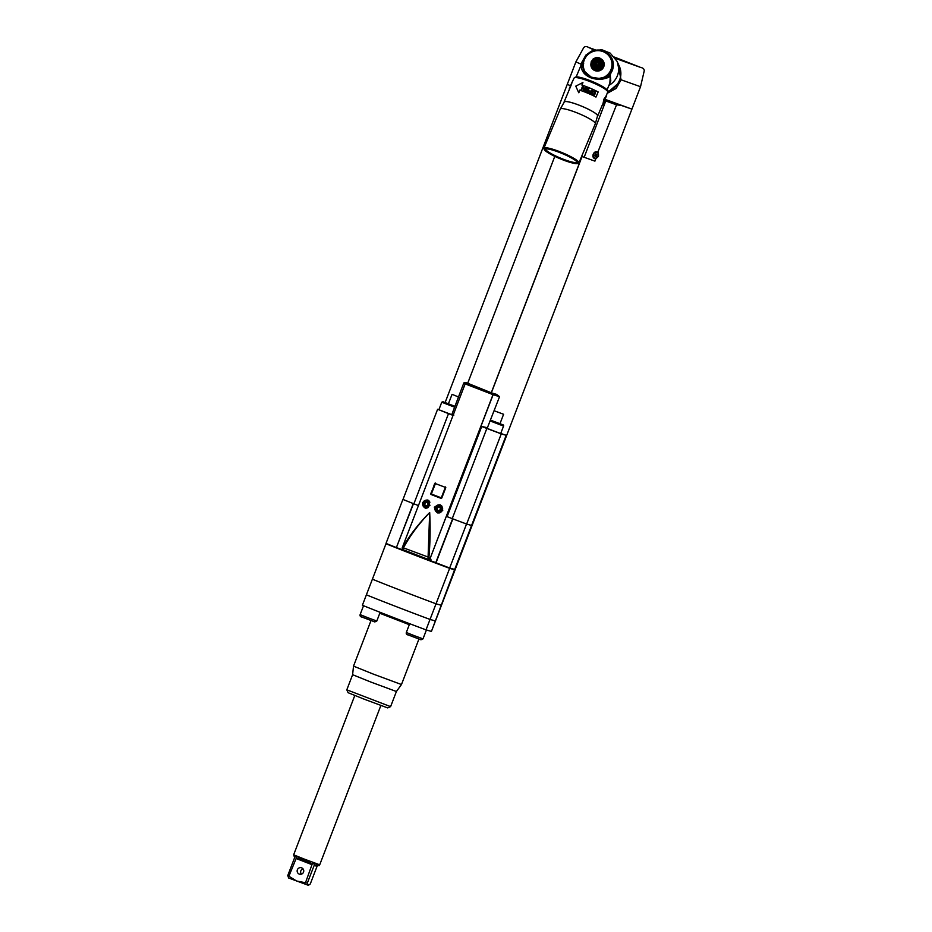 <?xml version="1.0" encoding="UTF-8"?>
<svg xmlns="http://www.w3.org/2000/svg" width="932" height="932" viewBox="0 0 932 932"><rect width="100%" height="100%" fill="white"/><g stroke="black" fill="none" stroke-linecap="round" stroke-linejoin="round"><path stroke-width="1.4" d="M605.054 99.316L631.919 109.126L472.058 525.59L466.641 524.04A45.785 0.641 21 0 1 452.23 518.635L486.842 428.452L481.716 426.472L447.092 516.643L452.614 518.786L435.733 562.777L427.287 559.503M581.09 64.18L575.883 61.896L567.285 84.311L570.524 85.779L567.285 84.311L445.147 402.496M617.392 62.129L621.073 79.721L616.157 88.435L607.198 93.328M619.116 65.776A18.99 18.465 154.7 0 1 619.151 65.846L620.677 79.651L619.99 81.876L607.466 92.664M619.151 65.846A18.99 18.465 154.7 0 1 607.652 91.546M614.374 57.073L640.738 67.465L615.33 58.355M594.22 50.118L588.605 47.45L595.28 49.862M607.629 91.394A18.99 18.465 -25.3 0 0 619.081 65.706L616.961 61.209A18.99 18.465 154.7 0 1 608.946 85.371M607.291 90.299A17.312 2.726 -157.3 0 0 607.268 90.253A17.312 2.726 -157.3 0 0 607.256 90.206A17.312 2.726 -157.3 0 0 592.286 81.492A17.312 2.726 -157.3 0 0 575.743 77.053L575.032 77.333A17.871 2.808 -157.3 0 0 574.648 77.659L574.648 77.659M605.66 77.135L606.196 76.832A14.795 14.399 -25.3 0 0 606.511 76.61L607.023 76.214A14.795 14.399 -25.3 0 0 607.314 75.97L607.792 75.539A14.795 14.399 -25.3 0 0 608.072 75.271L608.526 74.805A14.795 14.399 -25.3 0 0 608.782 74.525L609.202 74.036A14.795 14.399 -25.3 0 0 609.435 73.756L610.145 74.304L610.798 80.944L607.058 89.88M591.261 77.17L590.83 77.787C597.179 80.012 603.225 79.791 608.969 77.111L606.883 76.669C601.198 78.882 595.991 79.045 591.261 77.17L590.83 77.787C584.76 75.224 581.568 71.426 581.265 66.405L582.943 67.407A15.075 14.667 154.7 0 0 583.98 71.135M576.151 76.948L581.545 64.075L582.442 63.597L581.265 66.405M583.199 63.586L582.593 63.027L583.141 63.772M601.676 78.183A14.411 14.015 -25.3 0 0 601.897 78.113L601.99 78.09A14.411 14.015 -25.3 0 0 602.841 77.775L602.934 77.74A14.411 14.015 -25.3 0 0 603.761 77.368L603.843 77.321A14.411 14.015 -25.3 0 0 604.647 76.902L604.728 76.843A14.411 14.015 -25.3 0 0 605.509 76.366L605.59 76.319A14.411 14.015 -25.3 0 0 606.324 75.783L606.394 75.725A14.411 14.015 -25.3 0 0 607.093 75.142L607.163 75.084A14.411 14.015 -25.3 0 0 607.827 74.455L607.897 74.385A14.411 14.015 -25.3 0 0 608.503 73.721L608.561 73.64A14.411 14.015 -25.3 0 0 609.132 72.941L610.483 73.814A15.576 15.145 -25.3 0 0 603.808 51.05A15.576 15.145 -25.3 0 0 582.593 63.027L581.312 64.646M584.504 70.681A14.411 14.015 -25.3 0 0 584.888 71.473L584.597 71.787A14.795 14.399 -25.3 0 1 584.434 71.449L584.131 69.784A14.411 14.015 -25.3 0 0 584.457 70.599L584.049 70.599A14.795 14.399 154.7 0 1 583.91 70.261L583.828 68.852A14.411 14.015 -25.3 0 0 584.096 69.69L583.688 69.655A14.795 14.399 154.7 0 1 583.583 69.306L583.595 67.896A14.411 14.015 -25.3 0 0 583.805 68.758L583.409 68.7A14.795 14.399 154.7 0 1 583.316 68.339L583.42 66.929A14.411 14.015 -25.3 0 0 583.572 67.803L583.187 67.71A14.795 14.399 154.7 0 1 583.129 67.349L583.327 65.951A14.411 14.015 -25.3 0 0 583.409 66.836L583.048 66.72A14.795 14.399 154.7 0 1 583.001 66.347L583.292 64.972A14.411 14.015 -25.3 0 0 583.316 65.857L582.966 65.718A14.795 14.399 154.7 0 1 582.954 65.345L583.339 63.993A14.411 14.015 -25.3 0 0 583.292 64.879L582.966 64.704A14.795 14.399 154.7 0 1 582.978 64.331L583.036 63.691A14.795 14.399 154.7 0 1 583.071 63.318L583.444 63.015A14.411 14.015 -25.3 0 0 583.35 63.889L583.257 64.04M584.888 71.473L584.935 71.566A14.411 14.015 -25.3 0 0 585.378 72.323L585.436 72.405A14.411 14.015 -25.3 0 0 585.925 73.139L585.506 73.232A14.795 14.399 154.7 0 1 585.296 72.929L585.424 73.197A14.795 14.399 -25.3 0 0 585.471 73.278M585.378 72.323L584.958 72.393A14.795 14.399 154.7 0 1 584.772 72.067L584.9 72.335A14.795 14.399 -25.3 0 0 585.086 72.661L585.331 72.673M609.365 73.908L608.328 76.389L606.883 76.669M585.925 73.139L585.983 73.209A14.411 14.015 -25.3 0 0 586.531 73.908L586.601 73.978A14.411 14.015 -25.3 0 0 587.195 74.63L587.265 74.7A14.411 14.015 -25.3 0 0 587.906 75.306L587.976 75.376A14.411 14.015 -25.3 0 0 588.418 75.737M583.024 63.691L583.176 62.689L583.688 63.329M583.467 62.91L583.176 62.689A14.795 14.399 154.7 0 1 583.246 62.328L583.63 62.036A14.411 14.015 -25.3 0 0 583.467 62.91M585.308 57.866L585.517 57.469A14.411 14.015 -25.3 0 0 585.063 58.25L585.016 58.332A14.737 14.33 154.7 0 1 585.063 58.273L585.086 58.32M585.867 57.015L586.088 56.654A14.411 14.015 -25.3 0 0 585.576 57.388L585.447 57.062A14.795 14.399 154.7 0 1 585.657 56.747L585.436 57.05M610.623 58.075L610.775 58.821A14.411 14.015 -25.3 0 0 610.378 58.029L610.891 58.18A14.795 14.399 154.7 0 1 611.054 58.518L611.357 59.345M611.578 59.706L611.136 59.73A14.411 14.015 -25.3 0 0 610.809 58.914L611.439 59.368A14.795 14.399 -25.3 0 1 611.578 59.706L611.718 60.289M610.309 72.37L610.39 72.358A14.795 14.399 -25.3 0 0 610.588 72.032L610.46 71.764A14.795 14.399 154.7 0 1 610.262 72.09L609.749 72.032A14.411 14.015 -25.3 0 0 610.215 71.263L610.46 71.764M609.843 83.228L610.483 73.814L608.969 77.111M609.831 73.22L609.19 72.859A14.411 14.015 -25.3 0 0 609.703 72.114L610.041 72.906A14.795 14.399 -25.3 0 1 609.831 73.22L609.272 73.22M609.435 73.756A14.795 14.399 -25.3 0 0 609.446 73.733L609.318 73.465A14.795 14.399 154.7 0 1 609.074 73.768L608.561 73.64M608.503 73.721L608.782 74.525M608.526 74.805L607.897 74.385M607.827 74.455L608.072 75.271M607.792 75.539L607.163 75.084M607.093 75.142L607.314 75.97M607.023 76.214L606.394 75.725M606.324 75.783L606.511 76.61M606.196 76.832L605.59 76.319M605.509 76.366L605.637 77.146M604.647 76.902L604.658 77.484A14.795 14.399 154.7 0 1 604.472 77.542M600.091 58.425A6.699 6.512 154.7 0 1 603.691 66.918A6.699 6.512 154.7 0 1 590.876 64.366A6.699 6.512 154.7 0 1 591.319 62.293M591.995 67.337L592.403 68.199A6.314 6.14 -25.3 0 0 592.705 68.572L594.022 69.085L592.298 67.71A6.314 6.14 154.7 0 1 591.995 67.337L590.935 64.844A6.314 6.14 154.7 0 1 590.865 64.366L591.238 61.652A6.314 6.14 154.7 0 1 591.424 61.197L592.542 60.289A6.699 6.512 154.7 0 1 592.554 60.277M605.019 52.472L604.88 52.448A14.411 14.015 -25.3 0 0 604.087 52.041L603.994 51.994A14.411 14.015 -25.3 0 0 603.179 51.644L603.086 51.609A14.411 14.015 -25.3 0 0 602.235 51.318L602.154 51.283A14.411 14.015 -25.3 0 0 601.28 51.05L601.757 51.167M601.058 50.689L600.686 50.619A14.795 14.399 154.7 0 1 601.058 50.701L601.187 51.027A14.411 14.015 -25.3 0 0 600.301 50.852L600.756 50.945M599.672 50.479L599.672 50.479A14.795 14.399 154.7 0 1 600.057 50.526L600.208 50.841A14.411 14.015 -25.3 0 0 599.311 50.724L599.218 50.724A14.726 14.33 154.7 0 1 599.288 50.759M599.031 50.41L598.659 50.398A14.795 14.399 154.7 0 1 599.031 50.421L599.218 50.724A14.411 14.015 -25.3 0 0 598.321 50.666L598.227 50.666A14.411 14.015 -25.3 0 0 597.319 50.678L597.226 50.678A14.411 14.015 -25.3 0 0 596.317 50.759L596.224 50.771A14.411 14.015 -25.3 0 0 595.327 50.899L595.233 50.922A14.411 14.015 -25.3 0 0 594.348 51.109L594.255 51.132A14.411 14.015 -25.3 0 0 593.381 51.388L593.288 51.423A14.411 14.015 -25.3 0 0 592.437 51.738L592.344 51.773A14.411 14.015 -25.3 0 0 591.517 52.145L591.424 52.192A14.411 14.015 -25.3 0 0 590.62 52.611L590.538 52.658A14.411 14.015 -25.3 0 0 589.77 53.136L589.688 53.194A14.411 14.015 -25.3 0 0 588.954 53.73L588.873 53.788A14.411 14.015 -25.3 0 0 588.174 54.371L588.104 54.429A14.411 14.015 -25.3 0 0 587.451 55.058L587.381 55.128A14.411 14.015 -25.3 0 0 586.764 55.792L586.706 55.862A14.411 14.015 -25.3 0 0 586.146 56.572L586.042 56.223A14.795 14.399 154.7 0 1 586.286 55.932L586.146 56.572M585.016 58.332L584.422 58.833A14.795 14.399 154.7 0 1 584.597 58.495L585.016 58.332A14.411 14.015 -25.3 0 0 584.609 59.135L584.574 59.217A14.411 14.015 -25.3 0 0 584.224 60.056L584.201 60.137A14.411 14.015 -25.3 0 0 583.898 60.988L583.875 61.081A14.411 14.015 -25.3 0 0 583.653 61.943L583.164 62.677M583.385 61.687A14.795 14.399 154.7 0 1 583.479 61.337L583.595 62.06M583.84 61.046L583.863 61.081A14.737 14.33 154.7 0 1 583.84 61.046L583.665 60.72A14.795 14.399 154.7 0 1 583.782 60.359L583.665 60.72M584.014 59.753A14.795 14.399 154.7 0 1 584.154 59.415L584.178 60.102A14.737 14.33 154.7 0 0 584.154 60.149M585.063 58.25L584.9 57.924A14.795 14.399 154.7 0 1 585.098 57.598L584.9 57.924M586.764 55.792L586.706 55.442A14.795 14.399 154.7 0 1 586.962 55.151L586.764 55.792M587.451 55.058L587.416 54.697A14.795 14.399 154.7 0 1 587.696 54.429L587.451 55.058M588.954 53.73L588.977 53.357A14.795 14.399 154.7 0 1 589.292 53.136L588.954 53.73M594.348 51.109L594.569 50.771A14.795 14.399 154.7 0 1 594.942 50.689L594.348 51.109M596.317 50.759L596.596 50.444A14.795 14.399 154.7 0 1 596.981 50.41L596.317 50.759M602.235 51.318L602.666 51.132A14.795 14.399 154.7 0 1 603.016 51.248L602.235 51.318M604.88 52.076L604.53 51.901A14.795 14.399 154.7 0 1 604.868 52.076L605.439 52.39A14.795 14.399 154.7 0 1 605.753 52.576L605.73 52.949A14.411 14.015 -25.3 0 0 604.961 52.495L606.289 52.938A14.795 14.399 154.7 0 1 606.592 53.147L606.534 53.52A14.411 14.015 -25.3 0 0 605.8 53.008L607.105 53.532A14.795 14.399 154.7 0 1 607.384 53.765L607.291 54.138A14.411 14.015 -25.3 0 0 606.604 53.578L607.874 54.196A14.795 14.399 154.7 0 1 608.13 54.44L608.014 54.813A14.411 14.015 -25.3 0 0 607.361 54.207L607.874 54.196M610.122 57.213L609.843 57.108A14.411 14.015 -25.3 0 0 609.342 56.374L609.283 56.293A14.411 14.015 -25.3 0 0 608.736 55.605L608.678 55.536A14.411 14.015 -25.3 0 0 608.072 54.883L608.258 54.79A14.726 14.33 154.7 0 1 608.316 54.86M610.588 57.621L610.402 57.306A14.795 14.399 154.7 0 1 610.588 57.621L610.343 57.947A14.411 14.015 -25.3 0 0 609.889 57.19L609.854 56.456A14.795 14.399 154.7 0 1 610.064 56.759M612.347 66.685L611.823 66.498A14.411 14.015 -25.3 0 0 611.928 65.613L611.94 65.52A14.411 14.015 -25.3 0 0 611.974 64.634L611.974 64.541A14.411 14.015 -25.3 0 0 611.951 63.656L611.951 63.551A14.411 14.015 -25.3 0 0 611.858 62.677L611.846 62.584A14.411 14.015 -25.3 0 0 611.695 61.71L611.683 61.617A14.411 14.015 -25.3 0 0 611.474 60.755L611.439 60.662A14.411 14.015 -25.3 0 0 611.171 59.823L611.136 59.73M611.171 59.823L611.8 60.3A14.795 14.399 -25.3 0 1 611.905 60.662L611.858 60.72A14.726 14.33 154.7 0 1 611.94 60.976M611.474 60.755L612.079 61.267A14.795 14.399 -25.3 0 1 612.173 61.629L612.114 61.687A14.726 14.33 154.7 0 1 612.184 62.013M611.695 61.71L612.301 62.246A14.795 14.399 -25.3 0 1 612.359 62.619L611.846 62.584M611.858 62.677L612.441 63.248A14.795 14.399 -25.3 0 1 612.487 63.621L611.951 63.551M611.951 63.656L612.522 64.25A14.795 14.399 -25.3 0 1 612.534 64.623L611.974 64.541M611.974 64.634L612.522 65.263A14.795 14.399 -25.3 0 1 612.51 65.636L611.94 65.52M611.928 65.613L612.452 66.265A14.795 14.399 -25.3 0 1 612.417 66.638M610.215 71.263L610.262 71.181A14.411 14.015 -25.3 0 0 610.658 70.378L610.705 70.284A14.411 14.015 -25.3 0 0 611.054 69.457L611.077 69.364A14.411 14.015 -25.3 0 0 611.369 68.525L611.392 68.432A14.411 14.015 -25.3 0 0 611.625 67.57L611.648 67.477A14.411 14.015 -25.3 0 0 611.811 66.591L611.823 66.498M611.811 66.591L612.312 67.279A14.795 14.399 -25.3 0 1 612.242 67.64L611.648 67.477M611.625 67.57L612.103 68.269A14.795 14.399 -25.3 0 1 612.009 68.63L611.392 68.432M611.369 68.525L611.823 69.248A14.795 14.399 -25.3 0 1 611.707 69.597L611.077 69.364M611.054 69.457L611.485 70.203A14.795 14.399 154.7 0 1 611.334 70.552L610.705 70.284M610.658 70.378L611.066 71.135A14.795 14.399 -25.3 0 1 610.891 71.473L610.262 71.181M594.022 69.085L594.896 70.191A6.314 6.14 -25.3 0 0 595.35 70.366L598.099 70.657A6.314 6.14 -25.3 0 0 598.589 70.587L601.152 69.492A6.314 6.14 -25.3 0 0 601.548 69.189L603.237 66.999A6.314 6.14 -25.3 0 0 603.423 66.545L603.785 63.842A6.314 6.14 -25.3 0 0 603.715 63.364L603.307 62.502A6.314 6.14 154.7 0 1 603.377 62.98L603.237 65.158M602.794 61.838L602.247 60.009L603.307 62.502M590.935 64.844L591.855 66.347M596.771 70.145L596.352 69.259L594.942 69.504L595.35 70.366M598.099 70.657L596.352 69.259M594.942 69.504A6.314 6.14 154.7 0 1 594.721 69.411A6.314 6.14 154.7 0 1 594.488 69.329L593.602 68.199M594.896 70.191L594.488 69.329M592.298 67.71L592.705 68.572M592.542 60.289L593.113 59.007A6.314 6.14 154.7 0 1 593.498 58.704L596.061 57.609A6.314 6.14 154.7 0 1 596.55 57.539L599.299 57.842A6.314 6.14 154.7 0 1 599.754 58.017L601.956 59.625A6.314 6.14 154.7 0 1 602.247 60.009M603.785 63.842L603.377 62.98M602.806 64.261L603.423 66.545M603.016 65.683A6.314 6.14 154.7 0 1 602.818 66.137L601.664 66.987L602.095 67.885M603.237 66.999L602.818 66.137M601.664 66.987L601.548 69.189M601.128 68.327A6.314 6.14 154.7 0 1 600.744 68.63L599.311 68.817L599.73 69.714M601.152 69.492L600.744 68.63M599.311 68.817L598.181 69.725L598.589 70.587M599.008 59.019A5.021 4.893 154.7 0 1 601.711 65.38A5.021 4.893 154.7 0 1 595.175 68.176A5.021 4.893 154.7 0 1 592.472 61.815A5.021 4.893 154.7 0 1 599.008 59.019M598.577 60.032A3.914 3.798 -25.3 0 0 593.556 65.263A3.914 3.798 -25.3 0 0 599.893 66.184A3.914 3.798 -25.3 0 0 598.577 60.032M593.707 65.555A3.914 3.798 154.7 0 1 600.744 62.223M594.593 65.496A3.076 2.982 -25.3 0 0 596.189 66.976A3.076 2.982 154.7 0 0 600.138 62.863A3.076 3.076 0 0 0 595.117 62.094A3.076 3.076 0 0 0 594.593 65.496M598.53 61.384A3.076 2.982 154.7 0 1 600.138 62.863M596.235 66.079A2.493 2.435 154.7 0 1 594.896 62.922A2.493 2.435 154.7 0 1 598.146 61.535A2.493 2.435 -25.3 0 1 599.486 64.692A2.493 2.435 -25.3 0 1 596.235 66.079M598.367 64.261L598.204 63.015L597.016 62.561L596.002 63.353L596.165 64.599L597.354 65.054L598.367 64.261M596.002 63.353L597.016 62.561M596.259 64.634L596.119 63.597M598.239 63.236L597.132 62.805M607.233 76.447L599.066 78.439L591.238 77.146L583.805 70.774L582.943 67.407M607.606 91.464L607.617 91.453A17.871 2.808 -157.3 0 0 607.571 90.952A17.871 2.808 -157.3 0 0 607.548 90.905A17.871 2.808 -157.3 0 0 592.111 81.923A17.871 2.808 -157.3 0 0 575.032 77.333M606.115 95.903L607.711 92.093A18.197 2.866 -157.3 0 0 589.117 81.247A18.197 2.866 -157.3 0 0 574.124 78.032L571.467 83.507A18.535 2.913 -157.3 0 0 571.467 83.519A18.535 2.913 -157.3 0 0 571.467 83.531L569.662 88.703L571.794 83.624M595.863 97.01A18.197 2.866 -157.3 0 0 584.644 91.93A18.197 2.866 22.7 0 0 579.879 90.229L579.751 90.101A18.535 2.913 22.7 0 1 584.62 91.849A18.535 2.913 22.7 0 1 596.026 97.01L595.863 97.01M564.093 102.217A18.197 2.866 22.7 0 1 564.116 101.949A18.197 2.866 22.7 0 1 579.11 105.165A18.197 2.866 22.7 0 1 597.703 115.999A18.197 2.866 22.7 0 1 597.517 116.22M602.41 105.549L604.192 99.27L606.639 95.448L603.889 99.153L602.829 104.617M597.703 115.999L602.468 104.605M596.026 97.01L598.146 91.953A18.535 2.913 -157.3 0 0 586.729 86.793A18.535 2.913 -157.3 0 0 581.859 85.045L582.919 82.529L582.022 85.103M579.751 90.101L578.819 92.769L579.879 90.229M569.662 88.703A18.197 2.866 -157.3 0 0 569.65 88.715L564.116 101.949M578.69 92.629L575.778 86.14L582.919 82.529M582.861 86.781L581.521 89.985A18.535 2.913 -157.3 0 0 581.079 89.833L582.651 86.07A18.535 2.913 22.7 0 1 583.327 86.303L583.84 90.264L585.203 86.979A18.535 2.913 22.7 0 1 585.669 87.154L584.096 90.917A18.535 2.913 -157.3 0 0 583.409 90.66L582.954 86.874L583.467 90.742M586.286 87.387L586.286 87.387A18.535 2.913 22.7 0 1 586.449 87.457A18.535 2.913 22.7 0 1 589.071 88.505L587.498 92.268A18.535 2.913 -157.3 0 0 584.877 91.219A18.535 2.913 -157.3 0 0 584.713 91.15L584.912 90.672A18.535 2.913 22.7 0 1 585.075 90.742A18.535 2.913 22.7 0 1 587.242 91.592L587.673 90.555A18.535 2.913 -157.3 0 0 585.657 89.752L585.855 89.274A18.535 2.913 22.7 0 1 587.871 90.078L588.407 88.796A18.535 2.913 -157.3 0 0 586.251 87.934A18.535 2.913 -157.3 0 0 586.088 87.876M592.531 90.008A18.535 2.913 22.7 0 0 592.076 89.798L591.366 91.476A18.535 2.913 22.7 0 0 589.991 90.882L588.488 91.651L589.129 92.955A18.535 2.913 -157.3 0 1 590.958 93.771L592.449 90.031A18.197 2.866 -157.3 0 0 592.053 89.856M594.977 94.144L595.338 92.932L594.465 94.761L593.311 94.866A18.535 2.913 -157.3 0 0 592.729 94.586L592.088 92.757L593.905 90.742M594.301 90.835A18.535 2.913 22.7 0 1 594.884 91.103L595.338 92.932M595.478 92.944L595.21 91.359M583.84 90.264L585.203 86.979M582.651 86.07L581.207 89.868M585.704 89.775L585.89 89.344A18.197 2.866 -157.3 0 1 587.871 90.136L588.407 88.796M584.772 91.173L584.947 90.742A18.197 2.866 -157.3 0 1 585.11 90.812A18.197 2.866 -157.3 0 1 587.23 91.651L587.673 90.555M589.059 88.552A18.197 2.866 -157.3 0 0 586.484 87.526A18.197 2.866 -157.3 0 0 586.321 87.468M588.803 91.115L589.991 90.882M591.366 91.476L591.307 91.511A18.197 2.866 -157.3 0 0 589.956 90.917M592.449 90.031L590.9 93.736M590.597 93.188A18.197 2.866 -157.3 0 0 589.175 92.559L589.723 91.324A18.535 2.913 -157.3 0 1 591.168 91.965L590.597 93.188M589.059 91.604L589.175 92.559M589.21 92.524A18.535 2.913 22.7 0 1 590.667 93.165M594.197 90.835A18.197 2.866 -157.3 0 1 594.767 91.115L594.884 91.103M594.733 94.505L593.579 94.959M593.777 91.254L592.437 92.979L592.822 94.12A18.197 2.866 -157.3 0 1 593.393 94.388L593.509 94.388A18.535 2.913 22.7 0 0 592.927 94.109L593.032 91.767L594.103 91.313A18.535 2.913 -157.3 0 1 594.686 91.592L595.059 92.734L593.824 94.447M597.575 115.813A18.034 2.843 -157.3 0 0 597.482 115.382A18.034 2.843 -157.3 0 0 580.939 105.91A18.034 2.843 -157.3 0 0 564.338 101.903L560.283 109.067A18.99 2.982 -157.3 0 1 577.432 113.017A18.99 2.982 -157.3 0 1 595.245 123.141A18.99 2.982 -157.3 0 1 595.315 123.735L597.575 115.813M543.962 148.817A18.99 2.982 22.7 0 1 543.938 148.77A18.99 2.982 22.7 0 1 543.892 148.235A18.99 2.982 22.7 0 1 561.041 152.184A18.99 2.982 22.7 0 1 578.854 162.308A18.99 2.982 22.7 0 1 578.912 162.89A18.99 2.982 22.7 0 1 578.504 163.24L577.793 163.519A18.43 2.901 22.7 0 1 560.19 158.79A18.43 2.901 22.7 0 1 544.253 149.528A18.43 2.901 22.7 0 1 544.23 149.481A18.43 2.901 22.7 0 1 559.48 152.254A18.43 2.901 22.7 0 1 578.131 162.622A18.43 2.901 22.7 0 1 577.793 163.519M577.188 162.261A17.405 2.738 -157.3 0 0 561.6 153.279A17.405 2.738 -157.3 0 0 545.302 149.143A17.405 2.738 -157.3 0 0 545.197 149.889A17.405 2.738 -157.3 0 0 562.264 159.465A17.405 2.738 -157.3 0 0 577.281 162.541A17.405 2.738 -157.3 0 0 577.188 162.261M545.639 148.992A17.091 2.691 -157.3 0 0 545.698 149.493A17.091 2.691 -157.3 0 0 561.658 158.58A17.091 2.691 -157.3 0 0 577.153 162.191M569.452 89.216A18.535 2.913 22.7 0 1 569.347 88.575A18.535 2.913 22.7 0 1 569.359 88.563M606.394 96.112L606.639 95.448M494.146 410.744L503.595 414.274L499.983 423.676M448.443 403.742L452.055 394.341L458.451 396.939M452.754 414.39L453.115 415.253M481.995 426.448L486.597 428.184L486.853 427.532M500.729 433.438L506.169 435.314L471.557 525.485L466.536 524.005L449.655 568.007A45.785 0.641 21 0 1 435.978 562.87L435.733 562.777M598.193 152.627L598.519 156.226L595.851 158.708L594.465 158.58A3.635 3.134 112.4 0 0 595.292 158.766C593.171 158.3 592.484 156.797 593.206 154.246C594.348 151.869 595.886 151.194 597.808 152.207L616.53 104.838L621.236 105.409L631.919 109.126L640.529 86.711L620.677 79.651M581.65 156.378L594.919 161.143L595.851 158.708M612.126 101.996L604.903 99.654M604.018 101.145L604.74 101.774L605.777 100.971A1.118 1.095 106.2 0 0 605.148 99.538M597.214 151.858L597.808 152.207A3.635 3.134 112.4 0 0 597.226 151.869M604.74 101.774L602.62 105.106M602.328 105.526L601.711 106.411M581.964 156.494L491.257 392.815L467.643 383.681M467.538 383.681L554.785 156.378M491.292 392.815L496.663 394.411M496.581 394.376L492.492 393.246A1.118 1.095 100.6 0 1 493.121 394.69L499.552 396.683L487.413 427.73L481.716 426.472M428.918 557.336L403.416 547.841L402.775 549.565L427.998 559.317L429.687 512.542C419.004 523.248 410.033 534.817 402.799 547.235L403.416 547.841C410.266 535.341 419.027 523.574 429.687 512.542C430.456 527.78 430.2 542.704 428.918 557.336L429.955 558.885L492.993 394.667A1.118 1.095 -79.4 0 0 492.364 393.222L465.895 382.516L463.845 382.889L465.406 383.972M453.861 415.09L452.008 414.041L463.845 382.889M452.661 414.344L452.323 414.915L438.879 409.742L441.756 402.228L454.63 407.214M427.438 559.118L396.613 547.655L448.548 567.588M453.057 415.392L448.502 413.633L413.89 503.804L418.445 505.575L413.272 503.571A45.785 0.641 -159 0 1 402.904 499.412L403.008 499.435A45.785 0.641 21 0 0 413.89 503.804M448.502 413.633A45.785 0.641 -159 0 1 437.621 409.264L438.914 409.637M450.086 404.523L445.298 402.624L450.086 404.523M452.23 518.635L447.092 516.643M486.597 428.184L500.67 433.59L503.56 426.087C503.874 425.272 503.315 424.724 501.894 424.433L491.176 420.367L489.999 420.88M486.842 428.452A45.785 0.641 -159 0 0 501.265 433.869L506.169 435.314M430.992 559.305L430.071 558.932A1.118 1.095 112.2 0 1 428.638 559.573L428.522 559.526A1.118 1.095 112.2 0 0 429.955 558.885L493.121 394.69L465.278 383.949M496.511 394.353L499.552 396.683M402.799 547.235L402.135 548.121L402.775 549.565A1.118 1.095 -67.8 0 0 402.845 549.6L402.775 549.565M429.908 505.447L425.283 508.173L422.627 502.581L427.73 499.995L429.908 505.447M442.747 510.363L437.702 512.95L434.312 507.148L440.055 504.771L442.747 510.363M445.484 486.923L441.081 498.387L430.957 494.473L434.708 483.347L445.24 487.308M425.936 500.216A4.182 4.124 106.4 0 1 428.137 500.204M425.761 508.231A4.182 4.124 106.4 0 1 423.932 507.031M426.844 508.138A3.914 3.856 106.4 0 1 425.924 507.987L425.376 507.823A3.914 3.856 106.4 0 1 422.883 502.686C422.219 505.132 423.058 506.845 425.376 507.823A3.914 3.856 106.4 0 0 428.277 507.509M429.897 502.243A3.914 3.856 -73.6 0 0 427.578 500.321L428.126 500.484A3.914 3.856 106.4 0 1 429.023 500.88M426.588 505.925L428.068 504.713L427.788 502.802L426.006 502.115L424.514 503.338L424.806 505.237L426.588 505.925M426.611 505.901L424.806 505.237M425.167 505.342L424.514 503.338M424.887 503.443L426.343 502.243M438.25 504.969A4.182 4.124 106.4 0 1 440.498 504.969M438.157 513.019A4.182 4.124 106.4 0 1 436.246 511.785M439.869 512.856A3.914 3.856 106.4 0 1 438.238 512.751L437.69 512.588A3.914 3.856 106.4 0 1 435.197 507.451A3.914 3.856 -73.6 0 1 439.892 505.086L440.44 505.249A3.914 3.856 106.4 0 1 441.733 505.913M438.902 510.689L440.393 509.466L440.102 507.567L438.32 506.88L436.828 508.091L437.12 510.002L438.902 510.689L437.12 510.002M437.492 510.107L436.828 508.091M437.201 508.208L438.657 507.008M435.361 483.009L430.7 493.774M431.376 494.135L441.768 498.038L430.782 493.785L430.957 494.473M431.33 493.995L435.454 483.522M454.548 569.79L431.434 631.395L435.442 620.98L430.025 619.431A45.785 0.641 -159 0 1 366.392 594.826L362.397 605.252A45.785 0.641 21 0 0 426.029 629.857L430.025 619.431L435.442 620.98L441.442 605.334L436.036 603.796A45.785 0.641 -159 0 1 372.392 579.191L385.999 543.74A45.785 0.641 -159 0 0 449.643 568.345L436.036 603.796A45.785 0.641 -159 0 1 372.392 579.191L366.392 594.826A45.785 0.641 21 0 0 430.025 619.431L436.036 603.796L441.442 605.334L455.049 569.895L449.643 568.345M453.465 569.126L455.049 569.895M389.11 544.661L385.999 543.74M501.265 433.869L466.641 524.04M403.008 499.435L437.621 409.264M498.329 423.175L493.541 421.276L498.329 423.175M594.173 152.697A3.122 2.703 -67.6 0 1 596.899 152.277M594.523 158.056A3.122 2.703 -67.6 0 1 592.88 155.912M598.332 156.157A3.122 2.703 -67.6 0 1 593.276 154.258A3.122 2.703 -67.6 0 1 598.332 156.157M595.21 153.978L596.061 153.827L594.43 155.364L595.513 156.623M595.059 156.378L596.713 156.226L596.946 154.642M595.536 156.599L596.27 156.39M596.503 154.479L595.804 156.18M596.072 156.308L595.059 156.168M402.904 499.412L386.011 543.403A45.785 0.641 21 0 0 396.391 547.562L413.505 503.653M417.396 555.239L405.234 550.975M417.804 555.402L427.322 559.433M472.046 525.59L455.166 569.58L449.655 568.007M466.536 524.005A45.785 0.641 -159 0 1 452.859 518.879L452.614 518.786M430.933 631.29L426.029 629.857M418.922 639.072L401.471 684.531L373.289 674.092L353.519 666.124L371.006 620.561M401.471 684.531L396.403 691.509L370.668 681.979L352.611 674.698L353.519 666.124M346.809 689.82L348.102 692.709L364.424 699.28L387.712 707.912L390.601 706.631L346.809 689.82L352.611 674.698M354.789 695.517L293.65 854.807L304.391 859.129L319.711 864.803L380.862 705.512M296.656 858.722L298.217 857.906L310.391 862.624L311.463 864.453L296.656 858.722L296.632 857.277L295.025 856.636L287.767 875.521L296.597 881.02L307.327 883.082L308.399 885.318L310.286 883.955L317.276 865.735M307.327 883.082L314.643 864.209L312.441 863.393L311.463 864.453M314.643 864.209L314.259 865.49L316.204 864.779L319.047 865.746L319.711 864.803M318.371 865.42L316.892 866.271L314.259 865.49M301.409 874.169A3.355 3.297 106.4 0 1 302.982 868.799M293.65 854.807L294.698 857.929M308.399 885.318L288.629 878.002L287.767 875.521M288.978 876.01L296.632 857.277M296.225 857.125L295.025 856.636M312.441 863.393L305.591 882.441M297.378 869.777A3.355 3.297 -73.6 0 0 299.51 874.181A3.355 3.297 -73.6 0 0 303.529 872.154A3.355 3.297 -73.6 0 0 301.397 867.75A3.355 3.297 -73.6 0 0 297.378 869.777M314.573 864.185L312.849 863.545M583.106 63.854L582.104 66.254M605.695 100.947A1.118 1.095 107.3 0 0 605.078 99.514A46.961 0.652 -159 0 1 604.984 99.479M616.53 104.838L605.777 100.971L584.166 157.263M443.003 401.739L454.711 406.259L443.003 401.739M503.56 426.087L490.034 420.903M502.954 424.91L491.246 420.39L502.954 424.91M428.638 559.573L429.559 559.946M402.857 549.6L402.985 549.659A1.118 1.095 -67.8 0 0 402.985 549.659L402.845 549.6A1.118 1.095 -67.8 0 0 402.857 549.6L402.111 548.121L465.138 383.937L466.513 383.25A1.118 1.095 100.6 0 1 466.699 383.297M429.361 558.652L428.522 559.526M427.578 500.321A3.914 3.856 -73.6 0 0 422.883 502.686C423.839 500.67 425.411 499.89 427.578 500.321M423.722 503.024A2.796 2.749 106.4 0 1 427.299 501.416A2.796 2.749 106.4 0 1 428.86 505.016A2.796 2.749 106.4 0 1 425.295 506.624A2.796 2.749 106.4 0 1 423.722 503.024M442.385 510.223A3.914 3.856 106.4 0 1 437.69 512.588C435.372 511.61 434.533 509.897 435.186 507.439C436.153 505.435 437.725 504.643 439.892 505.086A3.914 3.856 -73.6 0 1 442.385 510.223M436.048 507.789A2.796 2.749 106.4 0 1 439.613 506.181A2.796 2.749 106.4 0 1 441.174 509.769A2.796 2.749 106.4 0 1 437.609 511.388A2.796 2.749 106.4 0 1 436.048 507.789M441.314 497.851L445.298 487.448M441.768 498.038L445.799 487.634M435.314 483.592L434.708 483.347M450.471 568.24L451.111 568.438M596.375 154.98L597.004 155.236M596.096 155.726L596.713 155.982M396.391 547.562L413.272 503.571M454.665 569.475L471.557 525.485M452.859 518.879L435.978 562.87M426.413 629.962L423 638.874L413.901 635.519L406.317 632.478L409.684 623.706M379.79 613.244L409.311 624.685M380.139 612.324L376.808 621.027L367.709 617.66L360.125 614.619L363.538 605.718M361.127 616.658L374.676 621.9M407.319 634.517L420.868 639.76M640.529 86.711L644.233 70.89C644.268 69.05 643.103 67.908 640.738 67.465M575.883 61.896L583.712 47.66C584.912 46.274 586.543 46.192 588.605 47.45M616.961 61.209L610.18 53.112L601.757 49.699L591.436 51.132L585.855 55.116L581.335 63.201L580.799 65.846M591.238 77.146C591.342 77.601 584.585 73.838 583.816 70.785L583.805 70.774M607.268 90.253L607.571 90.952M543.892 148.235L560.283 109.067M544.23 149.481L543.938 148.77M578.912 162.89L595.315 123.735M571.467 83.519L569.347 88.575M606.359 96.171L602.864 104.524M582.057 156.529L491.35 392.826M454.863 406.294L442.933 401.715L441.756 402.228M487.378 427.718L487.121 428.394M466.513 383.25L465.802 383.984M596.189 154.351L596.806 154.607M595.548 156.075L596.165 156.331M396.403 691.509L390.601 706.631M376.808 621.027L374.804 621.935L362.14 617.124C360.463 616.868 359.799 616.04 360.125 614.619M423 638.874L420.984 639.795L408.321 634.983C406.655 634.727 405.979 633.9 406.317 632.478"/></g></svg>
